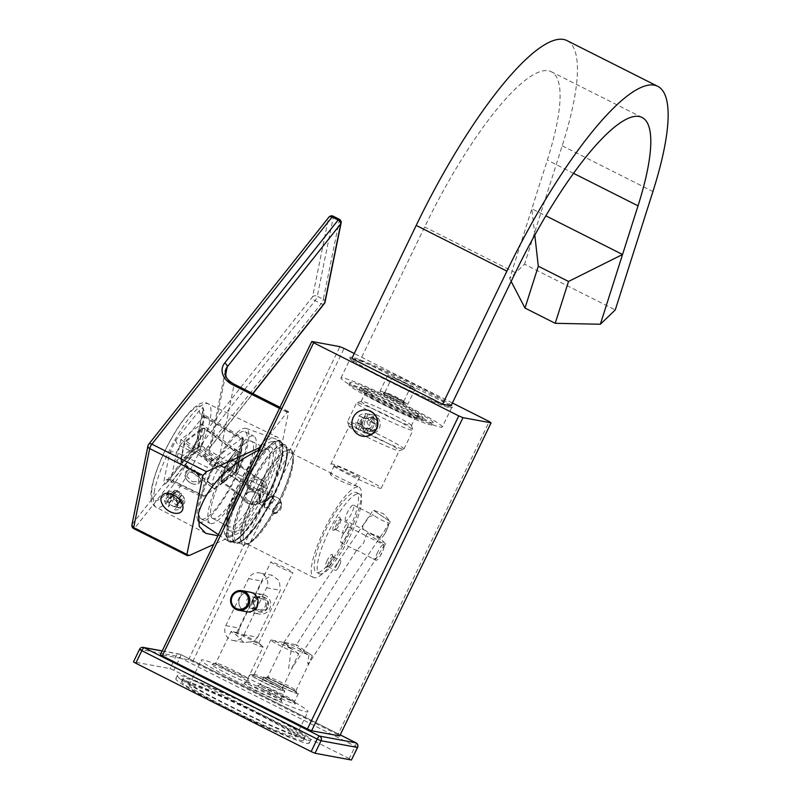 <?xml version="1.0" encoding="UTF-8"?>
<svg xmlns="http://www.w3.org/2000/svg" width="800" height="800" viewBox="0 0 800 800"><rect width="100%" height="100%" fill="white"/><g stroke="black" fill="none" stroke-linecap="round" stroke-linejoin="round"><path stroke-width="0.6" stroke-dasharray="4 3" d="M452.39 402.97L354.27 353.52M451.03 405.79L360.32 360.08L424.66 226.98A182.97 43.49 -63.3 0 1 551.44 71.8A182.97 43.49 -63.3 0 1 547.32 160.12L509.65 278.52L524.55 264.22L615.26 309.93M351.85 358.52L360.32 360.08M339.7 735.96A104.57 7.03 25.8 0 0 337.88 734.65L489.25 421.54M337.88 734.65L192.75 661.52A104.57 7.03 25.8 0 0 188.52 659.77L160.44 654.59M356.02 742.84A3.49 0.83 -63.3 0 1 355.29 746.11L349.24 758.63L351.53 759.99M349.24 758.63L173.87 670.26L170 668.58L133.48 661.86M162.16 651.04L180.59 654.45A3.49 3.38 -79.5 0 0 179.71 654.15A3.49 3.49 0 0 1 180.65 654.46L340.22 734.88L180.59 654.45A3.49 0.83 -63.3 0 1 180.65 654.46A3.49 0.83 -63.3 0 1 179.93 657.73L173.87 670.26M162.22 650.92L179.71 654.15A3.49 3.38 -79.5 0 0 176.05 656.05L170 668.58M143.31 647.42A3.49 3.38 -79.5 0 0 139.65 649.33L133.59 661.85M260.5 714.25A74.07 4.98 -154.2 0 1 309.19 743.16A74.07 4.98 -154.2 0 1 224.51 707.6A74.07 4.98 -154.2 0 1 175.82 678.69A74.07 4.98 -154.2 0 1 260.5 714.25M262.01 711.12A74.07 4.98 -154.2 0 1 310.71 740.03A74.07 4.98 -154.2 0 1 226.03 704.47A74.07 4.98 -154.2 0 1 177.33 675.56A74.07 4.98 -154.2 0 1 262.01 711.12M260.44 710.83A67.62 4.55 25.8 0 0 183.14 678.36A67.62 4.55 25.8 0 0 227.59 704.76A67.62 4.55 25.8 0 0 304.9 737.23A67.62 4.55 25.8 0 0 260.44 710.83M226.08 707.89A67.62 4.55 -154.2 0 1 181.62 681.5A67.62 4.55 -154.2 0 1 258.93 713.96A67.62 4.55 -154.2 0 1 303.39 740.36A67.62 4.55 -154.2 0 1 226.08 707.89M256.9 713.59A59.26 3.99 -154.2 0 1 295.86 736.72A59.26 3.99 -154.2 0 1 228.11 708.27A59.26 3.99 -154.2 0 1 189.16 685.14A59.26 3.99 -154.2 0 1 256.9 713.59M306.02 711.78A59.26 3.99 25.8 0 0 307.96 711.67A59.26 3.99 25.8 0 0 262.74 685.41A59.26 3.99 25.8 0 0 203.21 659.97A59.26 3.99 25.8 0 0 201.26 660.09A59.26 3.99 25.8 0 0 246.49 686.35A59.26 3.99 25.8 0 0 306.02 711.78M248.57 682.83A20.91 1.41 -154.2 0 1 226.93 673.54A20.91 1.41 -154.2 0 1 211.68 664.52A20.91 1.41 -154.2 0 1 212.28 664.55A20.91 1.41 -154.2 0 1 232.66 673.21A20.91 1.41 -154.2 0 1 249.25 682.68A20.91 1.41 -154.2 0 1 248.57 682.83M294.65 703.89A20.91 1.41 25.8 0 0 295.33 703.74A20.91 1.41 25.8 0 0 278.74 694.27A20.91 1.41 25.8 0 0 258.36 685.61A20.91 1.41 25.8 0 0 257.76 685.58A20.91 1.41 25.8 0 0 273.01 694.6A20.91 1.41 25.8 0 0 294.65 703.89M244.82 683.1A20.91 1.41 25.8 0 0 244.21 683.08A20.91 1.41 25.8 0 0 259.47 692.1A20.91 1.41 25.8 0 0 281.1 701.39A20.91 1.41 25.8 0 0 281.79 701.24A20.91 1.41 25.8 0 0 265.2 691.77A20.91 1.41 25.8 0 0 244.82 683.1M243.96 634.74L266.67 587.78A10.46 10.13 -79.5 0 0 259.5 572.92A10.46 10.13 -79.5 0 0 248.53 578.63L225.82 625.6A10.46 10.13 -79.5 0 0 232.99 640.46A10.46 10.13 -79.5 0 0 243.96 634.74L257.65 637.27L253.43 641.42L249.96 641.94A17.78 1.2 -154.2 0 0 262.5 647.02A17.78 1.2 25.8 0 0 263.08 646.98L247.79 678.61A17.78 1.2 25.8 0 1 247.21 678.64A17.78 1.2 -154.2 0 1 229.35 671.01A17.78 1.2 -154.2 0 1 215.78 663.13A17.78 1.2 -154.2 0 1 215.85 663.08A17.78 1.2 -154.2 0 1 216.37 663.1A17.78 1.2 25.8 0 1 233.69 670.47A17.78 1.2 25.8 0 1 247.79 678.52L249.25 682.68M263.08 646.98A17.78 1.2 25.8 0 0 262.7 646.46A17.78 1.2 25.8 0 0 247.6 638.17A17.78 1.2 25.8 0 0 231.72 631.49A17.78 1.2 25.8 0 0 231.66 631.47A17.78 1.2 -154.2 0 0 231.07 631.51L215.78 663.13M249.96 641.94L243.94 642.48L236.43 635.12A17.78 1.2 -154.2 0 1 231.07 631.51M225.82 625.6L239.51 628.13L237.97 633.64L236.43 635.12M239.9 597.65A9.93 9.63 -79.5 0 0 246.71 611.76A9.93 9.63 -79.5 0 0 257.13 606.34A9.93 9.63 -79.5 0 0 250.32 592.22A9.93 9.63 -79.5 0 0 239.9 597.65M239.51 628.13L262.21 581.16L271.83 575.2L259.5 572.92M257.65 637.27L280.35 590.31L279.32 580.74L271.83 575.2M253.43 641.42A12.2 0.82 25.8 0 0 258.31 643.24A12.2 0.82 25.8 0 0 258.71 643.21A12.2 0.82 25.8 0 0 258.45 642.86A12.2 0.82 25.8 0 0 248.08 637.16A12.2 0.82 25.8 0 0 237.18 632.58A12.2 0.82 25.8 0 0 237.14 632.57A12.2 0.82 25.8 0 0 236.74 632.59A12.2 0.82 25.8 0 0 237.97 633.64M271.31 561.9A12.2 0.82 25.8 0 0 270.91 561.92A12.2 0.82 25.8 0 0 280.22 567.33A12.2 0.82 25.8 0 0 292.47 572.56A12.2 0.82 25.8 0 0 292.87 572.54A12.2 0.82 25.8 0 0 283.56 567.13A12.2 0.82 25.8 0 0 271.31 561.9M262.91 594.55A9.93 9.63 100.5 0 0 252.48 599.98A9.93 9.63 -79.5 0 0 259.3 614.09A9.93 9.63 -79.5 0 0 269.72 608.66A9.93 9.63 100.5 0 0 262.91 594.55L250.32 592.22A9.93 9.63 -79.5 0 0 239.87 597.65A9.93 9.63 -79.5 0 0 246.68 611.76L259.3 614.09M267.9 607.75A7.84 7.6 100.5 0 1 259.68 612.03A7.84 7.6 100.5 0 1 254.3 600.89A7.84 7.6 100.5 0 1 262.53 596.61A7.84 7.6 100.5 0 1 267.9 607.75M261.68 596.45A7.84 7.6 -79.5 0 1 267.06 607.59A7.84 7.6 100.5 0 1 258.83 611.87A7.84 7.6 100.5 0 1 253.45 600.73A7.84 7.6 -79.5 0 1 261.68 596.45L262.53 596.61M266.15 607.13A6.8 6.59 -79.5 0 0 263.21 598.06A6.8 6.59 -79.5 0 0 254.36 601.19A6.8 6.59 -79.5 0 0 257.3 610.27A6.8 6.59 -79.5 0 0 266.15 607.13M264.99 606.63A5.75 5.57 -79.5 0 0 261.05 598.46A5.75 5.57 -79.5 0 0 255.01 601.6A5.75 5.57 -79.5 0 0 258.96 609.77A5.75 5.57 -79.5 0 0 264.99 606.63M252.83 596.94A5.75 5.57 -79.5 0 1 256.78 605.11A5.75 5.57 100.5 0 1 250.74 608.25A5.75 5.57 100.5 0 1 246.8 600.08A5.75 5.57 -79.5 0 1 252.83 596.94L261.05 598.46M293.89 701.56A19.17 1.29 25.8 0 0 294.52 701.53A19.17 1.29 25.8 0 0 294.52 701.43A19.17 1.29 25.8 0 0 279.31 692.75A19.17 1.29 25.8 0 0 260.63 684.8A19.17 1.29 25.8 0 0 260.08 684.78A19.17 1.29 25.8 0 0 260 684.84A19.17 1.29 25.8 0 0 274.63 693.33A19.17 1.29 25.8 0 0 293.89 701.56M298.31 693.7A19.17 1.29 25.8 0 1 297.68 693.73A19.17 1.29 -154.2 0 1 278.42 685.51A19.17 1.29 -154.2 0 1 263.79 677.01A19.17 1.29 -154.2 0 1 264.42 676.97A19.17 1.29 25.8 0 1 283.67 685.2A19.17 1.29 25.8 0 1 298.31 693.7L294.52 701.53M296.16 692.97A17.43 1.17 25.8 0 0 296.74 692.85A17.43 1.17 25.8 0 0 282.91 684.96A17.43 1.17 25.8 0 0 265.93 677.74A17.43 1.17 -154.2 0 0 265.43 677.71A17.43 1.17 -154.2 0 0 278.14 685.23A17.43 1.17 -154.2 0 0 296.16 692.97M308.94 655.17C307.7 662 307.5 664.92 308.33 663.93L312.33 655.8L296.4 644.8C295.65 646.41 299.83 649.86 308.94 655.17A15.69 1.05 -154.2 0 1 293.16 647.89A15.69 1.05 -154.2 0 1 284.33 642.52L267.68 676.96A15.69 1.05 -154.2 0 0 279.65 683.91A15.69 1.05 -154.2 0 0 295.41 690.64A15.69 1.05 25.8 0 0 295.93 690.62A15.69 1.05 25.8 0 0 295.92 690.54A15.69 1.05 25.8 0 0 283.48 683.43A15.69 1.05 25.8 0 0 268.2 676.93A15.69 1.05 -154.2 0 0 267.74 676.91L265.43 677.71M284.33 642.52A15.69 1.05 -154.2 0 1 284.85 642.49A15.69 1.05 25.8 0 1 284.9 642.5A15.69 1.05 25.8 0 1 298.91 648.4A15.69 1.05 25.8 0 1 312.24 655.71A15.69 1.05 25.8 0 1 312.33 655.8L312.24 655.71M284.9 642.5L296.41 644.8L356.7 550.1L363.43 543.53L365.85 535.81L383 544.31L383.94 545.83L377.32 556.67L375.85 558.47L372.81 558.69L356.7 550.1M367.79 532.78A10.46 1 -147.4 0 0 375.05 538.6A10.46 1 -147.4 0 0 385.05 544.1A10.46 1 32.6 0 0 385.4 544.05A10.46 1 32.6 0 0 385.01 543.37A10.46 1 32.6 0 0 377.14 537.57A10.46 1 32.6 0 0 368.57 532.85A10.46 1 32.6 0 0 368.15 532.73A10.46 1 -147.4 0 0 367.79 532.78L365.85 535.81M377.71 552.07A8.71 2.07 116.7 0 0 375.91 560.25A8.71 2.07 116.7 0 0 379.92 556.49A8.71 2.07 116.7 0 0 381.94 552.86A8.71 2.07 -63.3 0 0 383.11 550.14A8.71 2.07 -63.3 0 0 383.75 544.68A8.71 2.07 -63.3 0 0 377.71 552.07M342.94 534.55A8.71 2.07 116.7 0 0 341.13 542.72A8.71 2.07 116.7 0 0 347.17 535.33A8.71 2.07 116.7 0 0 348.98 527.16A8.71 2.07 116.7 0 0 342.94 534.55M319.29 573.74A44.62 10.6 -63.3 0 0 319.99 573.97A44.62 10.6 116.7 0 0 349.53 537.28A44.62 10.6 116.7 0 0 359.45 494.05A44.62 10.6 116.7 0 0 358.74 493.81A44.62 10.6 -63.3 0 0 329.21 530.5A44.62 10.6 -63.3 0 0 319.29 573.74L316.27 572.21A44.62 10.6 -63.3 0 1 326.19 528.98A44.62 10.6 -63.3 0 1 355.72 492.29A44.62 10.6 116.7 0 1 356.42 492.52A44.62 10.6 116.7 0 1 346.5 535.76A44.62 10.6 116.7 0 1 316.97 572.45A44.62 10.6 -63.3 0 1 316.27 572.21M345.75 520.69A8.71 2.07 -63.3 0 1 345.61 520.64A8.71 2.07 -63.3 0 1 347.55 512.2A8.71 2.07 -63.3 0 1 353.32 505.03A8.71 2.07 -63.3 0 1 353.46 505.08A8.71 2.07 -63.3 0 1 351.52 513.52A8.71 2.07 -63.3 0 1 345.75 520.69M333.29 530.28A7.32 1.74 -63.3 0 1 334.69 523.38A7.32 1.74 -63.3 0 1 339.64 517.13A7.32 1.74 -63.3 0 1 340.04 517.56A7.32 1.74 -63.3 0 1 338.02 524.49A7.32 1.74 -63.3 0 1 333.65 530.24A7.32 1.74 -63.3 0 1 333.29 530.28M327.14 560.57A7.32 1.74 116.7 0 0 326.11 567.43A7.32 1.74 116.7 0 0 330.7 561.23A7.32 1.74 116.7 0 0 332.49 554.76A7.32 1.74 116.7 0 0 327.14 560.57M359.09 487.23A50.54 12.01 116.7 0 1 347.85 536.21A50.54 12.01 116.7 0 1 314.4 577.77A50.54 12.01 -63.3 0 1 313.6 577.5A50.54 12.01 -63.3 0 1 324.84 528.53A50.54 12.01 -63.3 0 1 358.29 486.97A50.54 12.01 116.7 0 1 359.09 487.23L330.57 473.38L334.41 465.45A13.94 0.94 -154.2 0 1 334.86 465.43A13.94 0.94 -154.2 0 1 348.87 471.41A13.94 0.94 -154.2 0 1 359.51 477.59A13.94 0.94 -154.2 0 1 359.05 477.61A13.94 0.94 -154.2 0 1 345.05 471.63A13.94 0.94 -154.2 0 1 334.41 465.45M331.08 473.25C325.07 473.99 350.7 486.91 355.27 485.44L359.51 477.59M290.26 452.68A50.54 12.01 116.7 0 0 256.8 494.25A50.54 12.01 116.7 0 0 245.57 543.22A50.54 12.01 116.7 0 0 246.37 543.49A50.54 12.01 116.7 0 0 248.88 543.17A50.54 12.01 116.7 0 0 279.04 503.49A50.54 12.01 116.7 0 0 292.99 455.64A50.54 12.01 116.7 0 0 291.06 452.95A50.54 12.01 116.7 0 0 290.26 452.68M244.1 544.29A52.29 12.43 116.7 0 0 246.7 543.96A52.29 12.43 116.7 0 0 277.9 502.92A52.29 12.43 116.7 0 0 292.33 453.42A52.29 12.43 116.7 0 0 289.51 450.36A52.29 12.43 116.7 0 0 254.1 494.98A52.29 12.43 116.7 0 0 244.1 544.29M290.8 449.7A53.33 12.68 116.7 0 1 278.95 501.37A53.33 12.68 116.7 0 1 243.64 545.23A53.33 12.68 -63.3 0 1 242.8 544.95A53.33 12.68 -63.3 0 1 254.66 493.27A53.33 12.68 -63.3 0 1 289.96 449.42A53.33 12.68 116.7 0 1 290.8 449.7L284.75 446.65A53.33 12.68 116.7 0 0 283.91 446.37A53.33 12.68 116.7 0 0 248.61 490.22A53.33 12.68 116.7 0 0 236.75 541.9A53.33 12.68 116.7 0 0 237.6 542.18A53.33 12.68 116.7 0 0 272.9 498.33A53.33 12.68 116.7 0 0 284.75 446.65C290.08 448.18 284.66 473.84 271.74 498.87C259.57 524.88 240.61 545.12 237.33 542.09L242.8 544.95M284.71 444.48A55.25 13.13 116.7 0 1 272.43 498.01A55.25 13.13 116.7 0 1 235.86 543.45A55.25 13.13 -63.3 0 1 234.98 543.16A55.25 13.13 -63.3 0 1 247.27 489.62A55.25 13.13 -63.3 0 1 283.84 444.19A55.25 13.13 116.7 0 1 284.71 444.48L280.48 442.35A55.25 13.13 116.7 0 0 279.61 442.06A55.25 13.13 116.7 0 0 243.03 487.49A55.25 13.13 116.7 0 0 230.75 541.02A55.25 13.13 116.7 0 0 231.62 541.31A55.25 13.13 116.7 0 0 234.38 540.97A55.25 13.13 116.7 0 0 267.34 497.59A55.25 13.13 116.7 0 0 282.59 445.29A55.25 13.13 116.7 0 0 280.48 442.35M230.26 541.8A56.29 13.38 -63.3 0 1 241.03 488.7A56.29 13.38 -63.3 0 1 279.15 440.66A56.29 13.38 -63.3 0 1 282.19 443.96A56.29 13.38 -63.3 0 1 266.66 497.25A56.29 13.38 -63.3 0 1 233.07 541.44A56.29 13.38 -63.3 0 1 230.26 541.8M230.49 541.33A55.77 13.25 116.7 0 0 268.25 493.73A55.77 13.25 116.7 0 0 278.93 441.13A55.77 13.25 116.7 0 0 277.8 441.09A55.77 13.25 116.7 0 0 242.87 485.26A55.77 13.25 116.7 0 0 228.14 539.62A55.77 13.25 116.7 0 0 230.49 541.33M271.96 441.62A52.63 12.51 -63.3 0 0 239 483.31A52.63 12.51 -63.3 0 0 225.1 534.61A52.63 12.51 -63.3 0 0 227.32 536.22A52.63 12.51 116.7 0 0 262.96 491.3A52.63 12.51 116.7 0 0 273.03 441.66A52.63 12.51 -63.3 0 0 271.96 441.62L277.8 441.09M270.45 446.99A46.71 11.1 -63.3 0 1 261.52 491.04A46.71 11.1 -63.3 0 1 229.89 530.9A46.71 11.1 -63.3 0 1 226.93 524.61A46.71 11.1 -63.3 0 1 240.26 483.95A46.71 11.1 -63.3 0 1 265.01 449.04A46.71 11.1 -63.3 0 1 270.45 446.99M267.2 449.24A43.22 10.27 -63.3 0 1 267.88 449.46A43.22 10.27 -63.3 0 1 258.27 491.35A43.22 10.27 -63.3 0 1 229.66 526.89A43.22 10.27 -63.3 0 1 228.98 526.66A43.22 10.27 -63.3 0 1 226.92 521.06A43.22 10.27 -63.3 0 1 239.25 483.44A43.22 10.27 -63.3 0 1 262.16 451.14A43.22 10.27 -63.3 0 1 267.2 449.24M213.26 518.63A43.22 10.27 -63.3 0 1 212.58 518.4A43.22 10.27 -63.3 0 1 222.19 476.52A43.22 10.27 -63.3 0 1 250.8 440.97A43.22 10.27 -63.3 0 1 251.48 441.2A43.22 10.27 -63.3 0 1 241.87 483.08A43.22 10.27 -63.3 0 1 213.26 518.63M210.84 523.64A48.8 11.6 116.7 0 0 243.14 483.51A48.8 11.6 116.7 0 0 253.99 436.22A48.8 11.6 116.7 0 0 253.22 435.96A48.8 11.6 116.7 0 0 220.92 476.09A48.8 11.6 116.7 0 0 210.07 523.38A48.8 11.6 116.7 0 0 210.84 523.64M201.87 519.12A48.8 11.6 116.7 0 0 234.17 478.99A48.8 11.6 116.7 0 0 245.02 431.7A48.8 11.6 116.7 0 0 244.25 431.44A48.8 11.6 116.7 0 0 211.95 471.57A48.8 11.6 116.7 0 0 201.1 518.86A48.8 11.6 116.7 0 0 201.87 519.12M229.82 474.63A12.2 4.51 126.9 0 0 234.44 461A12.2 4.51 126.9 0 0 232.65 460.68L254.32 476.93A12.2 4.51 -53.1 0 1 255.13 476.89A12.2 4.51 -53.1 0 1 256.1 477.25A12.2 4.51 -53.1 0 1 251.49 490.87L229.82 474.63L224.53 478.62L222.33 481.4L221.09 481.49L241.46 496.77A12.2 4.51 -53.1 0 1 240.85 495.93A12.2 4.51 -53.1 0 1 246.08 483.14L225.16 467.45L221.09 481.49M224.53 478.62L223.82 482.1L232.48 471.2C238.21 458.79 239.62 451.81 236.72 450.27L240.5 452.91A22.31 8.26 -53.1 0 1 235.39 473.38L223.82 482.1M228.07 461.18L236.72 450.27L239.63 452.45L228.07 461.18L227.36 464.67L225.16 467.45M242.52 438.05L235.59 472.2L237.63 467.3L238.15 467.61L243.81 439.72L242.52 438.05L243.46 438.09L242.52 438.05L243.29 439.41L237.63 467.3M251.49 490.87A9.22 6.76 -168.5 0 1 260.52 495.38A9.22 6.76 -168.5 0 1 259.24 502.89A9.22 6.76 -168.5 0 1 249.27 503.87A9.22 6.76 -168.5 0 1 243.25 497.09L222.33 481.4M257.64 493.78A8.02 5.87 -168.5 0 1 258.34 502.21A8.02 5.87 -168.5 0 1 247.13 501.71A8.02 5.87 -168.5 0 1 246.43 493.28A8.02 5.87 -168.5 0 1 257.64 493.78M243.25 497.09A12.2 4.51 -53.1 0 1 241.46 496.77M232.65 460.68L227.36 464.67M254.32 476.93A9.22 6.76 -168.5 0 1 263.35 481.43A9.22 6.76 -168.5 0 1 262.07 488.94A9.22 6.76 -168.5 0 1 252.1 489.92A9.22 6.76 -168.5 0 1 246.08 483.14M249.96 487.76A8.02 5.87 11.5 0 0 261.17 488.27A8.02 5.87 11.5 0 0 260.47 479.83A8.02 5.87 11.5 0 0 249.26 479.33A8.02 5.87 11.5 0 0 249.96 487.76M239.63 452.45A22.31 8.26 -53.1 0 1 240.5 452.91M232.48 471.2L235.39 473.38M261.46 502.36A7.61 2.81 126.9 0 0 267.47 493.51A7.61 2.81 126.9 0 0 263.59 492.15A7.61 2.81 126.9 0 0 263.51 492.21A7.61 2.81 126.9 0 0 257.67 500.38A7.61 2.81 126.9 0 0 260.26 503.13L260.26 503.13A7.61 2.81 126.9 0 0 261.38 502.42A7.61 2.81 126.9 0 0 261.46 502.36L261.46 502.36A13.94 7.96 53 0 1 259.24 502.89M270.42 497.53A7.21 2.67 -53.1 0 1 272.92 496.43L272.92 496.43A7.21 2.67 -53.1 0 1 273.52 500.54A7.21 2.67 -53.1 0 1 268.36 507.23A7.21 2.67 126.9 0 1 268.25 507.31A7.21 2.67 -53.1 0 1 264.59 507.54A7.21 2.67 -53.1 0 1 270.31 497.61L270.31 497.61A7.21 2.67 126.9 0 1 270.42 497.53M240.85 495.93A13.94 13.94 0 0 0 260.26 503.13L259.17 503.51A6.97 2.58 126.9 0 0 262.34 502.64A6.97 2.58 126.9 0 0 262.41 502.59A6.97 2.58 126.9 0 0 267.04 496.88A6.97 2.58 126.9 0 0 267.54 492.36A6.97 2.58 126.9 0 0 264.37 493.23A6.97 2.58 126.9 0 0 264.3 493.29A6.97 2.58 126.9 0 0 259.66 498.99A6.97 2.58 126.9 0 0 259.17 503.51L264.57 507.56A6.97 2.58 -53.1 0 1 265.06 503.04A6.97 2.58 -53.1 0 1 269.7 497.34A6.97 2.58 -53.1 0 1 269.81 497.26A6.97 2.58 -53.1 0 1 272.94 496.41A6.97 2.58 -53.1 0 1 272.44 500.93A6.97 2.58 -53.1 0 1 267.81 506.63A6.97 2.58 -53.1 0 1 267.7 506.71A6.97 2.58 -53.1 0 1 264.57 507.56L264.59 507.54A8.71 8.71 0 0 1 271.16 496.62A8.71 8.71 0 0 1 281.6 503.93A8.71 8.71 0 0 1 273.59 513.84A6.91 2.56 126.9 0 0 275.98 512.72A6.91 2.56 -53.1 0 0 276.08 512.64A6.91 2.56 126.9 0 0 281.49 503.31C280.66 507.88 278.88 511 276.16 512.67L273.59 513.84A6.91 2.56 126.9 0 1 272.84 510.07A6.91 2.56 126.9 0 1 277.75 503.57A6.91 2.56 -53.1 0 1 277.85 503.49A8.71 4.98 -127 0 0 277.74 503.31A8.71 4.98 -127 0 0 277.58 503.06A8.71 4.98 -127 0 0 270.31 497.61M275.98 512.72A8.71 4.98 53 0 1 275.63 512.68A8.71 4.98 53 0 1 268.36 507.23M255.13 476.89A13.94 13.94 0 0 1 267.47 493.51L267.49 492.31L272.92 496.43A8.71 8.71 0 0 1 281.49 503.31L281.49 503.31A6.91 2.56 126.9 0 0 277.85 503.49M250.51 487.94A6.97 5.11 11.5 0 0 257.44 489.55A6.97 5.11 11.5 0 0 261.91 485.88A6.97 5.11 11.5 0 0 259.64 481.05A6.97 5.11 11.5 0 0 252.7 479.43A6.97 5.11 11.5 0 0 248.24 483.11A6.97 5.11 11.5 0 0 250.51 487.94M247.96 500.5A6.97 5.11 -168.5 0 1 245.69 495.66A6.97 5.11 -168.5 0 1 250.16 491.99A6.97 5.11 -168.5 0 1 257.09 493.6A6.97 5.11 -168.5 0 1 259.36 498.43A6.97 5.11 -168.5 0 1 254.9 502.11A6.97 5.11 -168.5 0 1 247.96 500.5M235.59 472.2L238.15 467.61M330.92 463.95A27.89 1.88 25.8 0 1 331.84 463.9A27.89 1.88 -154.2 0 1 359.85 475.87A27.89 1.88 -154.2 0 1 381.14 488.23A27.89 1.88 -154.2 0 1 380.22 488.28A27.89 1.88 25.8 0 1 352.21 476.31A27.89 1.88 25.8 0 1 330.92 463.95L349.09 426.38A27.89 1.88 25.8 0 0 349.09 426.52A27.89 1.88 25.8 0 0 371.21 439.15A27.89 1.88 25.8 0 0 398.38 450.71A27.89 1.88 -154.2 0 0 399.19 450.74L403.83 449.14A31.37 2.11 -154.2 0 1 402.92 449.1A31.37 2.11 25.8 0 1 372.35 436.1A31.37 2.11 25.8 0 1 347.47 421.89A31.37 2.11 25.8 0 1 347.46 421.73L356.54 402.95A31.37 2.11 25.8 0 0 380.49 416.85A31.37 2.11 25.8 0 0 412 430.31A31.37 2.11 -154.2 0 0 413.03 430.25A31.37 2.11 -154.2 0 0 413.03 430.09A31.37 2.11 -154.2 0 0 388.14 415.89A31.37 2.11 -154.2 0 0 357.58 402.89A31.37 2.11 25.8 0 0 356.67 402.85A31.37 2.11 25.8 0 0 356.54 402.95M349.09 426.38A27.89 1.88 25.8 0 1 350 426.33A27.89 1.88 -154.2 0 1 378.02 438.3A27.89 1.88 -154.2 0 1 399.3 450.65A27.89 1.88 -154.2 0 1 399.19 450.74M403.83 449.14A31.37 2.11 -154.2 0 0 403.95 449.04A31.37 2.11 -154.2 0 0 380.01 435.14A31.37 2.11 -154.2 0 0 348.49 421.67A31.37 2.11 25.8 0 0 347.46 421.73M366.77 421.57L371.38 431.44L378.87 427.67L373.91 417.73L366.77 421.57M411.41 425.6A27.89 1.88 -154.2 0 0 411.41 425.46A27.89 1.88 -154.2 0 0 389.29 412.83A27.89 1.88 -154.2 0 0 362.11 401.28A27.89 1.88 25.8 0 0 361.31 401.25A27.89 1.88 25.8 0 0 361.2 401.33A27.89 1.88 25.8 0 0 382.48 413.69A27.89 1.88 25.8 0 0 410.49 425.66A27.89 1.88 -154.2 0 0 411.41 425.6L415.19 417.78A27.89 1.88 -154.2 0 1 415.08 417.86A27.89 1.88 -154.2 0 1 414.28 417.83A27.89 1.88 -154.2 0 1 387.1 406.27A27.89 1.88 -154.2 0 1 364.98 393.65A27.89 1.88 -154.2 0 1 364.98 393.5A27.89 1.88 -154.2 0 1 365.9 393.45A27.89 1.88 -154.2 0 1 393.91 405.42A27.89 1.88 -154.2 0 1 415.19 417.78M364.39 388.8A31.37 2.11 -154.2 0 1 396.84 402.73A31.37 2.11 -154.2 0 1 419.72 416.26A31.37 2.11 -154.2 0 1 418.81 416.22A31.37 2.11 -154.2 0 1 388.24 403.22A31.37 2.11 -154.2 0 1 363.36 389.01A31.37 2.11 -154.2 0 1 364.39 388.8M361.36 387.27A34.86 2.34 25.8 0 0 360.22 387.34A34.86 2.34 25.8 0 0 386.82 402.78A34.86 2.34 25.8 0 0 421.84 417.75A34.86 2.34 -154.2 0 0 422.98 417.68A34.86 2.34 -154.2 0 0 396.38 402.23A34.86 2.34 -154.2 0 0 361.36 387.27M421.92 419.87A34.86 2.34 -154.2 0 0 395.32 404.43A34.86 2.34 -154.2 0 0 360.3 389.46A34.86 2.34 25.8 0 0 359.16 389.53A34.86 2.34 25.8 0 0 385.76 404.98A34.86 2.34 25.8 0 0 420.78 419.94A34.86 2.34 -154.2 0 0 421.92 419.87L422.98 417.68M432.12 424.8A46.19 3.11 -154.2 0 0 396.87 404.34A46.19 3.11 -154.2 0 0 350.48 384.51A46.19 3.11 25.8 0 0 348.96 384.6A46.19 3.11 25.8 0 0 384.21 405.07A46.19 3.11 25.8 0 0 430.6 424.89A46.19 3.11 -154.2 0 0 432.12 424.8L433.18 422.61A46.19 3.11 -154.2 0 1 431.66 422.7A46.19 3.11 25.8 0 1 385.27 402.87A46.19 3.11 25.8 0 1 350.02 382.41A46.19 3.11 25.8 0 1 351.54 382.32A46.19 3.11 -154.2 0 1 397.93 402.14A46.19 3.11 -154.2 0 1 433.18 422.61M442.28 427.01A56.29 3.79 -154.2 0 0 399.32 402.06A56.29 3.79 -154.2 0 0 342.77 377.9A56.29 3.79 25.8 0 0 340.92 378.01A56.29 3.79 25.8 0 0 383.88 402.95A56.29 3.79 25.8 0 0 440.43 427.12A56.29 3.79 -154.2 0 0 442.28 427.01L451.67 407.6A56.29 3.79 -154.2 0 1 451.44 407.77A56.29 3.79 -154.2 0 1 449.82 407.7A56.29 3.79 -154.2 0 1 394.96 384.37A56.29 3.79 -154.2 0 1 350.31 358.88A56.29 3.79 -154.2 0 1 350.3 358.6A56.29 3.79 -154.2 0 1 352.15 358.49A56.29 3.79 -154.2 0 1 408.7 382.65A56.29 3.79 -154.2 0 1 451.67 407.6M351.75 357.25A57.22 3.85 25.8 0 0 349.87 357.65A57.22 3.85 25.8 0 0 395.27 383.56A57.22 3.85 25.8 0 0 451.03 407.28A57.22 3.85 25.8 0 0 452.68 407.34A57.22 3.85 25.8 0 0 410.95 382.66A57.22 3.85 25.8 0 0 351.75 357.25M405.11 382.95A15.34 1.03 -154.2 0 1 415.2 388.94A15.34 1.03 -154.2 0 1 397.66 381.57A15.34 1.03 -154.2 0 1 387.58 375.59A15.34 1.03 -154.2 0 1 405.11 382.95M397.6 398.5A15.34 1.03 -154.2 0 1 407.68 404.49A15.34 1.03 -154.2 0 1 390.15 397.12A15.34 1.03 -154.2 0 1 380.06 391.14A15.34 1.03 -154.2 0 1 397.6 398.5M403.85 402.84A11.5 0.77 25.8 0 0 404.23 402.76A11.5 0.77 25.8 0 0 395.1 397.55A11.5 0.77 25.8 0 0 383.89 392.78A11.5 0.77 25.8 0 0 383.56 392.77A11.5 0.77 25.8 0 0 391.95 397.73A11.5 0.77 25.8 0 0 403.85 402.84M403.4 401.44A10.46 0.7 25.8 0 0 403.74 401.42A10.46 0.7 25.8 0 0 403.74 401.37A10.46 0.7 25.8 0 0 395.44 396.64A10.46 0.7 25.8 0 0 385.25 392.3A10.46 0.7 25.8 0 0 384.95 392.29A10.46 0.7 25.8 0 0 384.91 392.32A10.46 0.7 25.8 0 0 392.89 396.96A10.46 0.7 25.8 0 0 403.4 401.44M392.32 377.69A10.46 0.7 25.8 0 0 391.97 377.71A10.46 0.7 25.8 0 0 399.96 382.34A10.46 0.7 25.8 0 0 410.46 386.83A10.46 0.7 25.8 0 0 410.8 386.81A10.46 0.7 25.8 0 0 402.82 382.18A10.46 0.7 25.8 0 0 392.32 377.69M364.89 421.23A6.97 6.76 -79.5 0 0 369.67 431.13A6.97 6.76 -79.5 0 0 376.98 427.32A6.97 6.76 100.5 0 0 372.2 417.42A6.97 6.76 100.5 0 0 364.89 421.23M372.68 414.85A9.59 9.29 100.5 0 0 362.62 420.08A9.59 9.29 -79.5 0 0 369.19 433.7A9.59 9.29 -79.5 0 0 379.25 428.46A9.59 9.29 100.5 0 0 372.68 414.85L368.61 414.1A9.59 9.29 -79.5 0 0 367.73 413.98L365.86 413.63A9.59 9.29 -79.5 0 0 358.78 416.14L365.68 418.81A5.23 5.07 -79.5 0 0 362.65 425.07L360.97 424.23A6.8 6.59 100.5 0 1 364 417.96L360.64 416.49A9.59 9.29 -79.5 0 0 357.61 422.75L355.75 422.41A9.59 9.29 -79.5 0 0 358.11 429.68L360.29 425.15L362.83 425.62A5.23 5.07 -79.5 0 0 368.88 428.67L368.04 430.41A6.8 6.59 100.5 0 1 361.99 427.36L362.83 425.62M371.1 429.33L373.1 430.56A9.59 9.29 -79.5 0 0 376.13 424.29L374.12 423.07A6.8 6.59 100.5 0 1 371.1 429.33L369.42 428.48A5.23 5.07 -79.5 0 0 372.44 422.22L374.12 423.07M373.1 430.56L366.88 428.01L369.42 428.48M361.99 427.36L359.97 430.02A9.59 9.29 -79.5 0 0 366.02 433.07L364.15 432.72A9.59 9.29 -79.5 0 0 371.24 430.21M359.97 430.02L358.11 429.68M364.15 432.72L366.34 428.2A5.23 5.07 100.5 0 1 360.29 425.15M376.13 424.29L369.9 421.75A5.23 5.07 100.5 0 1 366.88 428.01M374.27 423.95A9.59 9.29 -79.5 0 0 371.91 416.68L369.72 421.2L372.26 421.67A5.23 5.07 -79.5 0 0 366.22 418.62L367.06 416.88A6.8 6.59 100.5 0 1 373.11 419.93L372.26 421.67M365.86 413.63L363.68 418.15A5.23 5.07 100.5 0 1 369.72 421.2M355.75 422.41L360.11 424.61A5.23 5.07 100.5 0 1 363.14 418.34M366.02 433.07L368.04 430.41M366.34 428.2L368.88 428.67M360.64 416.49L358.78 416.14M373.11 419.93L373.77 417.02A9.59 9.29 -79.5 0 0 368.61 414.1M373.77 417.02L371.91 416.68M369.9 421.75L372.44 422.22M357.61 422.75L360.97 424.23M360.11 424.61L362.65 425.07M364 417.96L365.68 418.81M367.73 413.98L367.06 416.88M363.68 418.15L366.22 418.62M384.4 534.4A8.71 2.07 116.7 0 0 387.6 528.06L384.4 534.4A8.71 2.07 116.7 0 1 380.52 538.21A8.71 2.07 -63.3 0 1 380.39 538.16A8.71 2.07 -63.3 0 1 379.98 537.25C384.24 531.57 386.81 527.35 387.68 524.6L388.34 522.67C383.72 521.4 378.92 518.98 373.93 515.42L369.09 516.69L363.31 525.25C361.96 527.79 362.85 529.66 365.96 530.87L345.61 520.64M298.7 653.73C292.66 649.72 288.36 646.33 285.81 643.54L283.77 643.18L284.5 642.62L271.36 640A15.69 1.05 25.8 0 0 271.3 639.99A15.69 1.05 -154.2 0 0 270.79 640.02A15.69 1.05 -154.2 0 0 282.76 646.97A15.69 1.05 -154.2 0 0 298.51 653.7A15.69 1.05 25.8 0 0 298.7 653.73L291.75 668.26L288.61 668.54L291.36 648.9L283.77 643.18M282.38 688.11A15.69 1.05 25.8 0 0 282.38 688.03A15.69 1.05 25.8 0 0 269.94 680.93A15.69 1.05 25.8 0 0 254.65 674.43A15.69 1.05 -154.2 0 0 254.2 674.41A15.69 1.05 -154.2 0 0 254.14 674.46A15.69 1.05 -154.2 0 0 266.11 681.41A15.69 1.05 -154.2 0 0 281.86 688.14A15.69 1.05 25.8 0 0 282.38 688.11L293.37 665.37M283.72 642.76L373.19 510.12L383.42 513.65L390.52 521.81L373.19 510.12L390.52 521.82L291.75 668.26M353.46 505.08L373.93 515.42M379.98 537.25L378.48 537.2L365.96 530.87M387.6 528.06A8.71 2.07 116.7 0 0 388.34 522.67M291.36 648.9A15.69 1.05 25.8 0 0 271.36 640M282.62 690.47A17.43 1.17 -154.2 0 1 264.59 682.73A17.43 1.17 -154.2 0 1 251.88 675.21A17.43 1.17 -154.2 0 1 252.38 675.23A17.43 1.17 25.8 0 1 269.36 682.46A17.43 1.17 25.8 0 1 283.19 690.35A17.43 1.17 25.8 0 1 282.62 690.47M284.13 691.23A19.17 1.29 25.8 0 0 284.76 691.2A19.17 1.29 25.8 0 0 270.13 682.7A19.17 1.29 25.8 0 0 250.87 674.47A19.17 1.29 -154.2 0 0 250.24 674.51A19.17 1.29 -154.2 0 0 264.87 683A19.17 1.29 -154.2 0 0 284.13 691.23M280.35 699.06A19.17 1.29 25.8 0 0 280.98 699.02A19.17 1.29 25.8 0 0 280.98 698.93A19.17 1.29 25.8 0 0 265.77 690.24A19.17 1.29 25.8 0 0 247.09 682.3A19.17 1.29 25.8 0 0 246.53 682.28A19.17 1.29 25.8 0 0 246.46 682.34A19.17 1.29 25.8 0 0 261.09 690.83A19.17 1.29 25.8 0 0 280.35 699.06M340.7 519.79A5.58 1.33 116.7 0 1 339.16 525.07A5.58 1.33 116.7 0 1 335.83 529.45A5.58 1.33 116.7 0 1 335.56 529.48A5.58 1.33 -63.3 0 1 335.47 529.45A5.58 1.33 -63.3 0 1 336.71 524.05A5.58 1.33 -63.3 0 1 340.4 519.46A5.58 1.33 116.7 0 1 340.49 519.49A5.58 1.33 116.7 0 1 340.7 519.79L340.04 517.56M343.03 533.26A5.58 1.33 -63.3 0 0 343.11 533.29A5.58 1.33 116.7 0 0 345.59 530.85A5.58 1.33 116.7 0 0 347.64 526.79A5.58 1.33 116.7 0 0 348.05 523.3A5.58 1.33 116.7 0 0 347.96 523.27A5.58 1.33 -63.3 0 0 344.27 527.86A5.58 1.33 -63.3 0 0 343.03 533.26L335.47 529.45M333.15 556.98A5.58 1.33 -63.3 0 0 332.94 556.68A5.58 1.33 -63.3 0 0 329.08 561.41A5.58 1.33 116.7 0 0 327.92 566.64A5.58 1.33 116.7 0 0 328.29 566.64A5.58 1.33 116.7 0 0 331.79 561.91A5.58 1.33 -63.3 0 0 333.15 556.98L332.49 554.76M336.64 565.22A5.58 1.33 -63.3 0 1 340.5 560.49A5.58 1.33 -63.3 0 1 340.09 563.99A5.58 1.33 -63.3 0 1 339.34 565.72A5.58 1.33 116.7 0 1 338.05 568.05A5.58 1.33 116.7 0 1 335.48 570.45A5.58 1.33 116.7 0 1 336.64 565.22M362.48 436.18A13.25 12.84 100.5 0 1 353.52 417.39A13.25 12.84 100.5 0 1 367.29 410.13M188.52 659.77L339.89 346.66M230.11 542.11A56.64 13.46 116.7 0 0 267.97 494.79A56.64 13.46 116.7 0 0 279.84 440.49A56.64 13.46 116.7 0 0 279.3 440.35A56.64 13.46 116.7 0 0 242.18 486.19A56.64 13.46 116.7 0 0 228.88 541.61A56.64 13.46 116.7 0 0 230.11 542.11M192.75 661.52L344.11 348.4M199.12 521.74A52.29 12.43 -63.3 0 0 200.25 522.2A52.29 12.43 116.7 0 0 235.2 478.52A52.29 12.43 116.7 0 0 246.16 428.39A52.29 12.43 116.7 0 0 245.66 428.26A52.29 12.43 -63.3 0 0 213.13 467.17A52.29 12.43 -63.3 0 0 197.85 520.23M202.94 411.21C203.51 407.36 202.3 407.14 199.33 410.57L176.01 439.96L169.59 453.24L163.93 481.14C163.37 485 164.57 485.22 167.52 481.8L190.84 452.42L197.28 439.11L202.94 411.21A5.23 3.83 11.5 0 0 202.35 412.46L204.54 414.99L243.06 437.85L242.2 438.16L235.21 472.61L237.53 467.25L243.19 439.35L204.59 416.44L204.54 414.99L179.84 445.73L176.55 452.34L207.27 467.3L201.61 495.2L202.02 496.83L204.43 496.02L172.77 480.6L196.08 451.21L198.93 444.34L237.53 467.25M176.01 439.96A5.23 3.33 -141.6 0 0 179.84 445.73L211.5 461.15L241.06 438.84L242.2 438.16L243.19 439.35M230.98 470.07A22.31 8.26 126.9 0 0 236.1 449.61A22.31 8.26 126.9 0 0 235.23 449.15L234.79 450.83L205 428.49L201.4 446.23L231.19 468.57L230.87 470.16L232.39 471.13L223.47 482.37L224.18 478.88L222.24 481.33L221.58 480.84A12.2 4.51 126.9 0 1 219.8 480.52L222.24 481.33M232.39 471.13C238.12 458.72 239.53 451.75 236.64 450.21L227.72 461.45L227.01 464.93L225.07 467.38L221 481.42M236.1 449.61L235.23 449.15M190.84 452.42A5.23 3.33 38.4 0 1 191.28 451.45A5.23 3.33 38.4 0 1 196.08 451.21L233.99 473.71L235.21 472.61M233.99 473.71L204.43 496.02M211.5 461.15L207.27 467.3M230.87 470.16L229.3 471.34L199.51 449L198.02 447.19A18.82 6.97 126.9 0 0 199.05 445.68L201.4 446.23A20.57 7.61 126.9 0 1 199.51 449L182.08 462.15L181.45 459.69A18.82 6.97 126.9 0 1 180.78 459.47L180.84 461.74L184.44 444A20.57 7.61 126.9 0 1 186.33 441.23L203.76 428.08A20.57 7.61 126.9 0 1 205 428.49L202.47 428.81A18.82 6.97 126.9 0 0 201.8 428.59L185.22 441.1L186.33 441.23L216.12 463.57L214.56 464.75L180.88 439.5L201.43 423.98L235.11 449.24L214.44 464.84A22.31 8.26 126.9 0 0 209.33 485.3A22.31 8.26 126.9 0 0 210.2 485.76L176.63 460.42L197.19 444.9L230.87 470.16L211.87 484.5A20.57 7.61 -53.1 0 1 210.63 484.08L210.31 485.67M199.33 410.57A5.23 3.33 -141.6 0 0 203.16 416.34L241.06 438.84M168.22 496.09L165.98 498.92L165.84 496.37L169.17 491.44A9.59 6.11 38.4 0 0 168.93 491.71A9.59 6.11 38.4 0 0 168.22 496.09L172.24 495.76A6.8 4.33 38.4 0 1 173.19 491.11L169.17 491.44M168.93 491.71L165.5 496.07L169.86 498.27L174.87 491.96A5.23 3.33 -141.6 0 0 173.68 492.74A5.23 3.33 -141.6 0 0 173.92 496.61L172.24 495.76M181.63 495.36L183.31 496.21A6.8 4.33 38.4 0 1 182.37 500.86L180.69 500.01A5.23 3.33 -141.6 0 0 181.87 499.24A5.23 3.33 -141.6 0 0 181.63 495.36L176.62 501.67L180.99 503.87L184.66 499.25A9.59 6.11 38.4 0 1 183.95 503.63L181.32 506.92L182.31 504.95L182.26 502.27L178.6 495.85L172.61 492.73L166.92 494.27M217.9 535.73L242.34 529.38A59.26 14.08 116.7 0 0 278.73 454.11A59.26 14.08 116.7 0 0 276.97 436.92A59.26 14.08 116.7 0 0 260.34 447.94M169.86 498.27A5.23 3.33 38.4 0 0 168.67 499.05A5.23 3.33 38.4 0 0 168.92 502.92L164.55 500.72L165.98 498.92L170.2 504.64L176.19 507.76L181.32 506.92L183.72 503.9A9.59 6.11 38.4 0 0 183.95 503.63M189.52 555.39L134.88 527.85L315.13 300.68L321.18 303.72L207.68 446.76A20.91 15.32 11.5 0 0 215.81 468.52L270.24 495.95A3.49 0.83 116.7 0 0 272.38 491.52L288.41 412.48A3.49 0.83 116.7 0 0 288.31 411.47A3.49 0.83 116.7 0 0 287.22 412.26L262.57 443.32M270.24 495.95L241.86 531.71L213.68 544.46M242.34 529.38L241.86 531.71M328.91 217.15A3.49 2.22 -141.6 0 0 328.61 217.79L148.36 444.96L132.33 524L312.58 296.83L328.61 217.79A3.49 2.55 11.5 0 1 333.3 217.21A3.49 0.83 116.7 0 0 333.2 216.2M148.66 444.32A3.49 2.22 -141.6 0 0 148.36 444.96A3.49 2.55 -168.5 0 0 147.97 445.8M131.93 524.83A3.49 2.55 -168.5 0 1 132.33 524A3.49 2.22 38.4 0 0 134.88 527.85A3.49 0.83 116.7 0 1 133.78 528.64M339.25 219.25A3.49 0.83 -63.3 0 1 339.35 220.26L323.32 299.3L317.27 296.25A3.49 0.83 116.7 0 1 315.13 300.68A3.49 2.22 38.4 0 1 312.58 296.83A3.49 2.55 11.5 0 1 317.27 296.25L333.3 217.21L339.35 220.26A3.49 2.55 -168.5 0 1 341.1 223.06M324.38 303.57A3.49 2.22 -141.6 0 1 321.18 303.72A3.49 0.83 -63.3 0 0 323.32 299.3A3.49 2.55 -168.5 0 1 325.06 302.09M173.4 512.96A12.59 8.03 38.4 0 1 170.23 511.74A12.59 8.03 38.4 0 1 162.24 504.1M184.66 499.25L183.31 496.21M180.99 503.87A9.59 6.11 -141.6 0 0 177 497.86L176.32 501.22L181.33 494.91A5.23 3.33 -141.6 0 0 175.28 491.86L175.54 490.57A6.8 4.33 38.4 0 1 177.02 490.8A6.8 4.33 38.4 0 1 181.59 493.62L180.67 493.24L177 497.86M164.55 500.72A9.59 6.11 -141.6 0 0 168.54 506.73L169.22 503.37A5.23 3.33 38.4 0 0 175.27 506.42L174.58 509.77A9.59 6.11 -141.6 0 0 180.04 508.52L175.68 506.32L180.69 500.01M176.62 501.67A5.23 3.33 38.4 0 1 176.87 505.55A5.23 3.33 38.4 0 1 175.68 506.32M175.54 490.57L174.63 490.19L170.95 494.82L170.27 498.17A5.23 3.33 38.4 0 1 176.32 501.22M170.95 494.82A9.59 6.11 -141.6 0 0 165.5 496.07M175.27 506.42L180.27 500.11L180.01 501.4L178.26 505.15L174.58 509.77M181.32 506.92L180.04 508.52M169.22 503.37L174.23 497.06A5.23 3.33 -141.6 0 0 180.27 500.11M180.01 501.4A6.8 4.33 38.4 0 1 173.96 498.35L172.21 502.1L168.54 506.73M173.96 498.35L174.23 497.06M168.92 502.92L173.92 496.61M173.19 491.11L174.87 491.96M170.27 498.17L175.28 491.86M181.59 493.62L181.33 494.91M174.63 490.19A9.59 6.11 38.4 0 1 175.37 490.36A9.59 6.11 38.4 0 1 180.67 493.24M178.26 505.15A9.59 6.11 38.4 0 1 172.21 502.1M182.37 500.86L183.72 503.9M192.46 481.8L200.54 481.32L200.57 475.69L194.82 470.18L186.75 470.66L186.72 476.28L192.46 481.8M169.59 453.24A5.23 3.83 -168.5 0 1 176.55 452.34L170.89 480.23L171.06 481.76L172.77 480.6A5.23 3.33 38.4 0 0 167.96 480.84L191.28 451.45L196.69 440.35A5.23 3.83 11.5 0 0 198.93 444.34L204.59 416.44A5.23 3.83 11.5 0 1 202.35 412.46L196.69 440.35A5.23 3.83 11.5 0 1 197.28 439.11M167.52 481.8A5.23 3.33 38.4 0 1 167.96 480.84L167.05 481.84C167.28 481.19 168.62 481.16 171.06 481.76L202.02 496.83M191.28 483.29A8.71 5.56 -141.6 0 0 193.44 484.12A8.71 5.56 -141.6 0 0 199.29 482.89A8.71 5.56 -141.6 0 0 193.64 471.66A8.71 5.56 -141.6 0 0 185.64 472.06A8.71 5.56 -141.6 0 0 185.77 478.04A8.71 5.56 -141.6 0 0 191.28 483.29M193 472.99A7.67 4.89 -141.6 0 0 186.44 472.85A7.67 4.89 -141.6 0 0 186.08 478.6A7.67 4.89 -141.6 0 0 190.93 483.22A7.67 4.89 -141.6 0 0 192.82 483.95A7.67 4.89 -141.6 0 0 198.69 480.71A7.67 4.89 -141.6 0 0 193 472.99M227.72 461.45L218.84 468.14L214.44 464.84M235.11 449.24L233.55 450.42A20.57 7.61 -53.1 0 1 234.79 450.83M227.01 464.93L224.41 466.89A12.2 4.51 126.9 0 0 219.8 480.52M224.18 478.88L221.58 480.84M223.47 482.37L214.6 489.07A22.31 8.26 -53.1 0 1 213.73 488.61A22.31 8.26 -53.1 0 1 218.84 468.14M224.41 466.89L225.07 467.38M214.6 489.07L210.2 485.76M231.19 468.57A20.57 7.61 -53.1 0 1 229.3 471.34M201.43 423.98L197.19 444.9M210.63 484.08L180.84 461.74A20.57 7.61 126.9 0 0 182.08 462.15L211.87 484.5M198.02 447.19L181.45 459.69M202.47 428.81L199.05 445.68M233.55 450.42L203.76 428.08L201.8 428.59M180.88 439.5L176.63 460.42M185.22 441.1A18.82 6.97 126.9 0 0 184.2 442.6L184.44 444L214.23 466.34A20.57 7.61 -53.1 0 1 216.12 463.57M214.56 464.75L214.23 466.34M180.78 459.47L184.2 442.6M567.13 40.67A217.83 51.77 -63.3 0 1 562.22 145.82L524.55 264.22M511.15 281.42L509.65 278.52M534.81 235.17L531.84 208.78L545.89 215.86M357.59 747.47L179.93 657.73L176.05 656.05L139.65 649.33M248.53 578.63L262.21 581.16M266.67 587.78L280.35 590.31M283.46 444.97A54.38 12.92 116.7 0 0 246.64 491.38A54.38 12.92 116.7 0 0 236.23 542.66A54.38 12.92 116.7 0 0 273.06 496.26A54.38 12.92 116.7 0 0 283.46 444.97M263.51 492.21A13.94 7.96 -127 0 0 262.07 488.94M277.98 504.01A6.36 2.35 -53.1 0 1 281.29 505.06A6.36 2.35 -53.1 0 1 276.35 512.43A6.36 2.35 -53.1 0 1 276.26 512.5A6.36 2.35 -53.1 0 1 272.94 511.45A6.36 2.35 -53.1 0 1 277.88 504.09A6.36 2.35 -53.1 0 1 277.98 504.01M243.81 439.72L243.29 439.41M203 421.52A52.66 12.52 -63.3 0 1 170.66 488.41A52.66 12.52 -63.3 0 1 152.57 485.07A52.66 12.52 116.7 0 1 184.91 418.18A52.66 12.52 116.7 0 1 203 421.52M154.53 490.47A57.89 13.76 116.7 0 0 156.14 507.21A57.89 13.76 116.7 0 0 184.56 479.55A57.89 13.76 116.7 0 0 209.96 420.61A57.89 13.76 116.7 0 0 208.24 403.82A57.89 13.76 116.7 0 0 179.81 431.73A57.89 13.76 116.7 0 0 154.53 490.47M215.81 468.52A3.49 0.83 116.7 0 0 217.95 464.09L272.38 491.52M288.41 412.48L233.99 385.06L217.95 464.09A17.43 12.77 11.5 0 1 209.22 450.11A17.43 12.77 11.5 0 1 211.18 445.96A3.49 2.22 -141.6 0 1 210.89 446.6L209.22 450.11L225.25 371.07A17.43 12.77 -168.5 0 0 233.99 385.06A3.49 0.83 -63.3 0 0 233.89 384.05M287.22 412.26L279.47 408.36M207.68 446.76A3.49 2.22 -141.6 0 0 210.89 446.6L252.91 393.63M225.52 375.28L211.18 445.96L252.76 393.56M201.61 495.2L170.89 480.23A5.23 3.83 -168.5 0 0 163.93 481.14M515.37 272.69L424.66 226.98M562.22 145.82L652.93 191.53M573.61 173.37L547.32 160.12M310.71 740.03L309.19 743.16M177.33 675.56L175.82 678.69M183.14 678.36L181.62 681.5M304.9 737.23L303.39 740.36M295.86 736.72L307.96 711.67M189.16 685.14L201.26 660.09M215.85 663.08L211.68 664.52M243.94 642.48L232.99 640.46M236.74 632.59L270.91 561.92M237.18 632.58L231.72 631.49M258.45 642.86L262.7 646.46M258.71 643.21L292.87 572.54M258.83 611.87L259.68 612.03M250.74 608.25L258.96 609.77M294.52 701.43L295.33 703.74M260.08 684.78L257.76 685.58M263.79 677.01L260 684.84M295.92 690.54L296.74 692.85M385.4 544.05L383.13 547.6M377.32 556.67L309.09 663.25M341.13 542.72L356.83 550.63M372.81 558.69L375.91 560.25M348.98 527.16L366.02 535.75M383 544.31L383.75 544.68M385.01 543.37L378.1 536.07L368.57 532.85M359.45 494.05L356.42 492.52M313.6 577.5L245.57 543.22M332.26 473.71L291.06 452.95M292.99 455.64L292.33 453.42M248.88 543.17L246.7 543.96M234.98 543.16L230.75 541.02M282.59 445.29L282.19 443.96M234.38 540.97L233.07 541.44M225.1 534.61L228.14 539.62M226.92 521.06L226.93 524.61M262.16 451.14L265.01 449.04M228.98 526.66L212.58 518.4M267.88 449.46L251.48 441.2M245.02 431.7L253.99 436.22M201.1 518.86L210.07 523.38M234.44 461L256.1 477.25M248.24 483.11L245.69 495.66M261.91 485.88L259.36 498.43M381.14 488.23L399.3 450.65M349.09 426.52L347.47 421.89M403.95 449.04L413.03 430.25M361.31 401.25L356.67 402.85M411.41 425.46L413.03 430.09M415.08 417.86L419.72 416.26M359.16 389.53L360.22 387.34M348.96 384.6L350.02 382.41M340.92 378.01L350.3 358.6M350.31 358.88L349.87 357.65M451.44 407.77L452.68 407.34M415.2 388.94L407.68 404.49M387.58 375.59L380.06 391.14M403.74 401.37L404.23 402.76M384.95 392.29L383.56 392.77M384.91 392.32L391.97 377.71M403.74 401.42L410.8 386.81M364.98 393.65L363.36 389.01M361.2 401.33L364.98 393.5M371.38 431.44L369.67 431.13M373.91 417.73L372.2 417.42M369.19 433.7L365.13 432.95M364.06 428.32L366.6 428.79M365.96 418.04L368.5 418.51M380.39 538.16L378.48 537.2M254.14 674.46L270.79 640.02M254.2 674.41L251.88 675.21M282.38 688.03L283.19 690.35M280.98 699.02L284.76 691.2M280.98 698.93L281.79 701.24M246.53 682.28L244.21 683.08M246.46 682.34L250.24 674.51M335.83 529.45L333.65 530.24M348.05 523.3L340.49 519.49M345.59 530.85L347.64 526.79M328.29 566.64L326.11 567.43M332.94 556.68L340.5 560.49M327.92 566.64L335.48 570.45M340.09 563.99L338.05 568.05M379.92 556.49L383.11 550.14M309.7 662.11L295.93 690.62M246.16 428.39L279.84 440.49M218.43 534.64L228.88 541.61M205.62 533.27L156.14 507.21C151.03 504.61 149.64 497.65 151.99 486.32C159.12 452.78 193.56 393.41 208.24 403.82L276.97 436.92M288.31 411.47L279.99 407.28M168.67 499.05L173.68 492.74M177.02 490.8L175.37 490.36M176.87 505.55L181.87 499.24M200.54 481.32L199.29 482.89M186.75 470.66L185.64 472.06M186.08 478.6L185.77 478.04M192.82 483.95L193.44 484.12M209.33 485.3L213.73 488.61M642.15 117.51L551.44 71.8"/><path stroke-width="1.2" d="M354.27 353.52L344.11 348.4A104.57 7.03 25.8 0 0 339.89 346.66L311.81 341.47A104.57 7.03 25.8 0 0 313.63 342.77L458.77 415.91A104.57 7.03 25.8 0 0 462.99 417.66L491.07 422.84A104.57 7.03 25.8 0 0 489.25 421.54L452.39 402.97M442.56 404.23L506.9 271.13A217.83 51.77 -63.3 0 1 657.84 86.38L567.13 40.67A217.83 51.77 -63.3 0 0 416.2 225.42L351.85 358.52L442.56 404.23L451.03 405.79L515.37 272.69A182.97 43.49 -63.3 0 1 642.15 117.51A182.97 43.49 -63.3 0 1 638.03 205.83L600.36 324.24L555.22 323.3L524.98 308.06L511.15 281.42M311.81 341.47L160.44 654.59A104.57 7.03 25.8 0 0 162.27 655.89L307.4 729.02A104.57 7.03 25.8 0 0 311.62 730.77L339.7 735.96L491.07 422.84M162.16 651.04L144.19 647.72L319.56 736.1A3.49 3.38 100.5 0 1 321.07 740.75L357.59 747.47A3.49 3.49 0 0 0 356.02 742.84L340.22 734.88L355.96 742.82A3.49 3.38 100.5 0 1 357.47 747.48L351.42 760L357.59 747.47M162.22 650.92L143.31 647.42A3.49 3.38 -79.5 0 1 144.19 647.72A3.49 0.83 116.7 0 0 141.83 650.7L317.2 739.07A3.49 0.83 116.7 0 1 319.56 736.1L355.96 742.82A3.49 0.83 -63.3 0 1 356.02 742.84M135.77 663.22L133.48 661.86L139.53 649.34L141.83 650.7L135.77 663.22L311.14 751.59L315.01 753.27L351.42 760M311.62 730.77L462.99 417.66M307.4 729.02L458.77 415.91M162.27 655.89L313.63 342.77M231.56 596.14A9.93 9.63 -79.5 0 0 238.39 610.22L246.68 611.76A9.93 9.63 -79.5 0 0 257.1 606.33A9.93 9.63 -79.5 0 0 250.29 592.22L241.99 590.69A9.93 9.63 -79.5 0 0 231.57 596.11C229.29 603.17 231.57 607.87 238.39 610.22A9.93 9.63 -79.5 0 0 248.81 604.8A9.93 9.63 -79.5 0 0 241.99 590.69C237.35 590.12 233.87 591.93 231.54 596.11M367.29 410.13A13.25 12.84 100.5 0 1 376.5 428.97A13.25 12.84 100.5 0 1 362.48 436.18M218.43 534.64L199.12 521.74A52.29 12.43 -63.3 0 1 197.85 520.23M260.34 447.94A59.26 14.08 116.7 0 0 258.37 450.35C226.76 466.11 206.78 487.12 198.44 513.35L199.26 526.46L205.76 533.34L217.9 535.73M262.57 443.32L258.84 448.02L258.37 450.35M258.84 448.02L206.5 471.7L202.95 475.42L186.92 554.46L187.36 555.64L189.52 555.39L213.68 544.46M279.47 408.36L232.79 384.84A20.91 15.32 -168.5 0 1 224.66 363.07L338.15 220.04L332.11 216.99A3.49 2.22 -141.6 0 0 328.91 217.15L148.66 444.32A3.49 3.49 0 0 0 147.97 445.8L131.93 524.83A3.49 3.49 0 0 0 133.78 528.64A3.49 0.83 116.7 0 1 133.68 527.63A3.49 2.55 -168.5 0 1 131.93 524.83M339.25 219.25A3.49 3.49 0 0 1 341.1 223.06A3.49 2.55 -168.5 0 1 340.71 223.89A3.49 2.22 38.4 0 0 338.15 220.04A3.49 0.83 -63.3 0 1 339.25 219.25L333.2 216.2A3.49 0.83 116.7 0 0 332.11 216.99L151.86 444.16A3.49 2.22 -141.6 0 0 148.66 444.32M206.5 471.7L151.86 444.16A3.49 0.83 116.7 0 0 149.72 448.59A3.49 2.55 -168.5 0 1 147.97 445.8M232.79 384.84A3.49 0.83 -63.3 0 1 233.89 384.05C226.34 379.41 226.74 377.48 226.06 376.64L225.25 371.07A17.43 12.77 -168.5 0 1 227.22 366.92L340.71 223.89L324.67 302.92A3.49 2.22 -141.6 0 1 324.38 303.57A3.49 3.49 0 0 0 325.06 302.09A3.49 2.55 -168.5 0 1 324.67 302.92L252.76 393.56M162.24 504.1A12.59 8.03 38.4 0 1 162.89 494.7A12.59 8.03 38.4 0 1 173.64 494.95A12.59 8.03 38.4 0 1 182.99 507.59A12.59 8.03 38.4 0 1 173.4 512.96A17.77 17.77 0 0 1 162.24 504.1M362.35 436.16A13.25 12.84 -79.5 0 1 353.26 417.34A13.25 12.84 100.5 0 1 367.16 410.11A13.25 12.84 100.5 0 1 376.24 428.92A13.25 12.84 -79.5 0 1 362.35 436.16L362.6 436.2M657.84 86.38A217.83 51.77 -63.3 0 1 652.93 191.53L615.26 309.93L600.36 324.24M524.98 308.06L538.3 266.22L534.81 235.17M555.22 323.3L568.53 281.45L622.55 254.49L545.89 215.86M568.53 281.45L538.3 266.22M139.65 649.33L139.53 649.34A3.49 3.49 0 0 1 143.31 647.42M315.01 753.27L321.07 740.75L317.2 739.07L311.14 751.59M186.92 554.46L133.68 527.63L149.72 448.59L202.95 475.42M224.66 363.07A3.49 2.22 38.4 0 1 227.22 366.92L225.52 375.28M247.65 604.29A8.89 8.61 -79.5 0 0 243.8 592.42A8.89 8.61 -79.5 0 0 232.23 596.52A8.89 8.61 -79.5 0 0 236.08 608.39A8.89 8.61 -79.5 0 0 247.65 604.29M416.2 225.42L506.9 271.13M638.03 205.83L573.61 173.37M279.99 407.28L233.89 384.05M187.33 555.63L133.78 528.64M333.2 216.2A3.49 3.49 0 0 0 328.91 217.15M324.38 303.57L252.91 393.63M341.1 223.06L325.06 302.09"/></g></svg>
